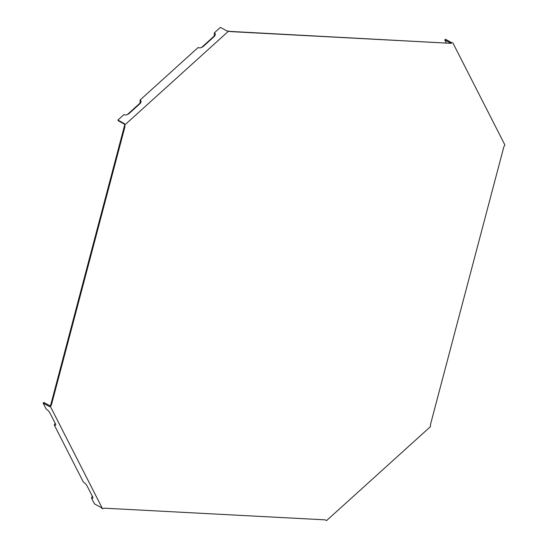 <?xml version="1.0" encoding="UTF-8"?>
<svg xmlns="http://www.w3.org/2000/svg" width="548" height="548" viewBox="0 0 548 548"><rect width="100%" height="100%" fill="white"/><g stroke="black" fill="none" stroke-linecap="round" stroke-linejoin="round"><path stroke-width="0.82" d="M124.266 126.581L50.896 404.28L51.505 404.616L124.882 126.917L124.266 126.581L124.615 125.245M451.682 43.018L451.038 43.347L229.42 31.366M450.422 43.011L451.484 43.066L450.422 43.011M50.896 404.28L50.539 405.616M229.578 31.352L226.838 30.907L220.385 27.4L214.378 32.832L214.213 36.024L201.589 47.443M451.038 43.347L229.879 31.572M124.499 124.163L118.252 120.766L117.895 120.074L123.903 114.642A4.007 2.514 153 0 0 124.101 114.731A4.007 2.514 153 0 0 129.191 113.422L139.795 103.832A4.007 2.514 153 0 0 141.028 101.928A4.007 2.514 153 0 0 140.158 99.942L140 103.134A2.274 1.425 153 0 1 140.274 103.339M140 103.134L127.376 114.553M124.307 114.813L123.903 114.642M91.475 497.995L94.489 503.9L100.942 507.407L102.531 508.77L50.45 406.589L49.573 406.616L43.114 403.109L46.128 409.014A4.007 1.233 47.9 0 1 50.005 413.13L55.321 423.563A4.007 1.233 47.9 0 1 55.67 424.988A4.007 1.233 47.9 0 1 54.273 425.001L83.323 482.007A4.007 1.233 -132.1 0 1 87.201 486.124L92.516 496.55A4.007 1.233 47.9 0 1 92.865 497.974A4.007 1.233 47.9 0 1 91.475 497.995L92.338 496.2M55.143 423.214L54.273 425.001M50.238 405.952L43.819 402.472L43.114 403.109M198.52 47.703L198.116 47.532L140.158 99.942M214.378 32.832A4.007 2.514 153 0 1 215.241 34.819A4.007 2.514 153 0 1 214.008 36.723L203.404 46.313A4.007 2.514 153 0 1 198.314 47.628A4.007 2.514 153 0 1 198.116 47.532M450.477 43.025L444.764 39.922L446.23 42.792M444.764 39.922L445.469 39.285L451.929 42.792M102.531 508.77L104.298 508.188L325.142 519.846L326.553 520.6L430.454 426.652L430.454 424.618L503.824 146.919L504.886 144.946L452.806 42.765M124.588 124.923L124.355 123.581L117.895 120.074M124.355 123.581L124.876 124.889L228.776 30.935M50.279 405.979L49.573 406.616M51.505 404.616L50.45 406.589M124.882 126.917L124.876 124.889M50.361 405.76L49.957 406.267M450.805 43.087L451.545 43.141"/></g></svg>
